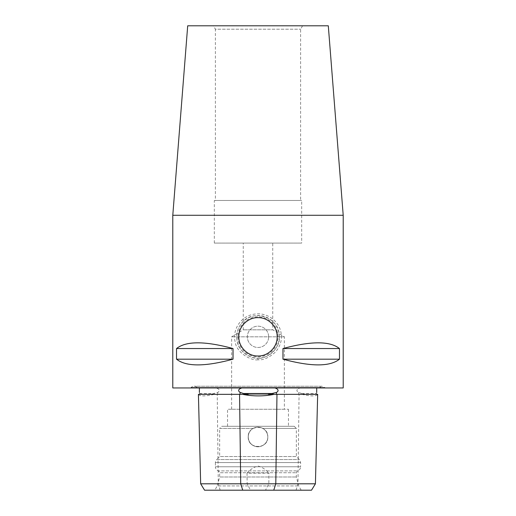 <?xml version="1.0" encoding="UTF-8"?>
<svg xmlns="http://www.w3.org/2000/svg" width="516" height="516" viewBox="0 0 516 516"><rect width="100%" height="100%" fill="white"/><g stroke="black" fill="none" stroke-linecap="round" stroke-linejoin="round"><path stroke-width="0.39" stroke-dasharray="2.58 1.94" d="M227.537 426.293L288.463 426.293L227.537 426.293L227.537 409.252L288.463 409.252L227.537 409.252M284.361 409.252L231.639 409.252L284.361 409.252L284.361 336.819L272.738 329.834L243.262 329.834L272.738 329.834L272.738 243.088L243.262 243.088L272.738 243.088M277.169 336.819A19.169 19.169 0 0 0 240.295 329.472A19.169 19.169 0 0 0 265.347 354.531A19.169 19.169 0 0 0 277.169 336.819M213.424 25.8L302.576 25.8L213.424 25.8L215.391 29.206L300.609 29.206L215.391 29.206L215.391 200.485L300.609 200.485L215.391 200.485M302.576 25.8L300.609 29.206L300.609 200.485M328.299 25.8L187.701 25.8M301.673 200.485L214.327 200.485L301.673 200.485L301.673 243.088L214.327 243.088L301.673 243.088M343.211 215.275L172.789 215.275M301.202 490.2L298.745 485.937L296.345 476.99L296.345 472.733L297.41 470.895C299.409 470.244 300.473 468.87 300.609 466.767L215.391 466.767L215.391 462.568L300.609 462.568L215.391 462.568A4.263 4.263 0 0 1 216.643 459.556L299.357 459.556L216.643 459.556L219.655 456.544L296.345 456.544L299.357 459.556L300.609 462.568L300.609 466.767L215.391 466.767A4.263 4.263 0 0 0 218.59 470.895L297.41 470.895L218.59 470.895L219.655 472.733L296.345 472.733L219.655 472.733L219.655 476.99L296.345 476.99L219.655 476.99L217.255 485.937L298.745 485.937L217.255 485.937L214.798 490.2L301.202 490.2L214.798 490.2M294.217 426.293L296.345 428.422L262.838 428.422L296.345 428.422L296.345 456.544L219.655 456.544L219.655 428.422L253.162 428.422C256.387 426.732 259.613 426.732 262.838 428.422C265.998 430.35 267.656 433.188 267.798 436.942C268.056 443.663 260.374 448.817 254.24 445.992C246.835 443.386 246.19 431.886 253.162 428.422C246.19 431.886 246.835 443.386 254.24 445.992C260.374 448.817 268.056 443.663 267.798 436.942C268.404 424.287 247.557 424.32 248.202 436.975C247.635 449.597 268.404 449.565 267.798 436.942A9.798 9.798 0 0 0 258 427.145A9.798 9.798 0 0 0 248.202 436.942A9.798 9.798 0 0 0 258 446.74A9.798 9.798 0 0 0 267.798 436.942C267.656 433.188 265.998 430.35 262.838 428.422C259.613 426.732 256.387 426.732 253.162 428.422L219.655 428.422L221.783 426.293L294.217 426.293L221.783 426.293M301.692 393.514L298.596 392.457C296.384 391.173 296.384 389.87 298.596 388.548L300.054 387.948L216.223 387.948L217.681 388.548C219.906 389.832 219.906 391.134 217.681 392.457L210.528 394.34L305.717 394.34L301.692 393.514L316.579 393.514L315.76 394.34L317.669 394.34M305.717 394.34L210.528 394.34M216.223 387.948L300.054 387.948M316.701 387.948L275.009 387.948L318.501 387.948L316.695 387.948L316.701 388.548M190.623 387.948L325.377 387.948L190.623 387.948L191.081 387.49L324.919 387.49L191.081 387.49A4.263 4.263 0 0 1 197.499 387.948L241.72 387.948L199.376 387.948L199.382 388.658M198.415 394.34L248.338 394.34M268.423 394.34L315.76 394.34M200.382 394.34L199.524 393.514L199.382 392.347M316.701 392.457L316.579 393.514M197.499 387.948L199.402 387.948M198.518 394.34C199.679 396.423 205.026 396.423 214.553 394.34M200.666 483.808L247.17 483.808L250.492 490.2L265.482 490.2L268.817 483.808L268.965 473.159L247.016 473.159C250.131 469.554 253.788 467.173 257.994 466.019C262.199 467.173 265.856 469.554 268.965 473.159M258 359.775C251.698 361.116 236.509 352.938 235.193 341.979C231.91 329.324 241.436 315.734 254.498 314.128C266.333 312.09 278.35 320.339 280.82 331.685C282.497 338.715 280.807 345.41 275.763 351.764C269.21 357.685 263.289 360.355 258 359.775L258 358.123C265.347 359.916 281.02 348.352 279.304 336.806C280.401 317.411 252.563 307.742 241.353 323.519C237.244 328.885 235.876 334.916 237.244 341.611C238.437 351.783 252.266 359.368 258 358.123M279.304 336.819A21.304 21.304 0 0 1 258 358.123A21.304 21.304 0 0 1 236.696 336.819A21.304 21.304 0 0 1 258 315.515A21.304 21.304 0 0 1 279.304 336.819M172.789 387.948L343.211 387.948M282.968 359.188C311.116 366.792 329.95 366.792 339.47 359.188L339.47 348.539C329.95 340.934 311.116 340.934 282.968 348.539L282.968 359.188L339.47 359.188M176.53 359.188C186.05 366.792 204.884 366.792 233.032 359.188L233.032 348.539C204.884 340.934 186.05 340.934 176.53 348.539L176.53 359.188L233.032 359.188M237.973 336.819A20.027 20.027 0 0 0 268.01 354.163A20.027 20.027 0 0 0 268.01 319.481A20.027 20.027 0 0 0 237.973 336.819M268.649 336.819A10.649 10.649 0 0 0 252.672 327.596A10.649 10.649 0 0 0 252.672 346.043A10.649 10.649 0 0 0 268.649 336.819A10.649 10.649 0 0 0 258 326.17A10.649 10.649 0 0 0 247.351 336.819A10.649 10.649 0 0 0 258 347.474A10.649 10.649 0 0 0 268.649 336.819M176.53 348.539L233.032 348.539M282.968 348.539L339.47 348.539M247.016 473.159L247.17 483.808M268.817 483.808L315.418 483.808M250.492 490.2L204.568 490.2M284.361 336.819L231.639 336.819L284.361 336.819M311.516 490.2L265.482 490.2M301.718 394.34C311.206 396.423 316.495 396.423 317.585 394.34M298.596 394.34L298.596 392.457M298.596 388.548L298.596 387.948M217.681 394.34L217.681 392.457M217.681 388.548L217.681 387.948M199.524 393.514L214.579 393.514M220.171 490.2L218.3 483.808L217.223 394.34M296.081 490.2L297.971 483.808L299.061 394.34M288.463 409.252L288.463 426.293M231.639 409.252L231.639 336.819L243.262 329.834L243.262 243.088M214.327 243.088L214.327 200.485M318.501 387.948L321.907 386.245L194.093 386.245L321.907 386.245L325.377 387.948"/><path stroke-width="0.77" d="M258 317.65C268.268 317.411 277.415 326.557 277.169 336.819C277.415 347.087 268.268 356.233 258 355.995C247.732 356.233 238.585 347.087 238.831 336.819C238.585 326.557 247.732 317.411 258 317.65M172.789 215.275L187.701 25.8L328.299 25.8L343.211 215.275L172.789 215.275L172.789 387.948L343.211 387.948L343.211 215.275M316.701 388.548L316.701 392.457M311.509 490.2L315.418 483.808L200.672 483.808L204.575 490.2L311.509 490.2L315.418 483.808L317.663 394.34L268.423 394.34L276.466 392.457C278.601 391.173 278.601 389.87 276.466 388.548L275.009 387.948M241.72 387.948L240.056 388.658C238.173 389.87 238.173 391.102 240.056 392.347L243.481 393.514L248.338 394.34L198.415 394.34L200.666 483.808L198.421 394.34M199.382 392.347L199.402 387.948M274.241 394.34C263.682 396.423 253.104 396.423 242.507 394.34M339.47 359.188C329.95 366.792 311.116 366.792 282.968 359.188L282.968 348.539C311.116 340.934 329.95 340.934 339.47 348.539L339.47 359.188L282.968 359.188M233.032 359.188C204.884 366.792 186.05 366.792 176.53 359.188L176.53 348.539C186.05 340.934 204.884 340.934 233.032 348.539L233.032 359.188L176.53 359.188M233.032 348.539L176.53 348.539M339.47 348.539L282.968 348.539M276.466 388.548L276.466 387.948M240.056 388.658L240.056 387.948M240.056 394.34L240.056 392.347M276.466 394.34L276.466 392.457M273.757 490.2L275.796 483.808L276.969 394.34M273.261 393.514L243.481 393.514M239.559 394.34L240.72 483.808L242.739 490.2M316.708 388.316L316.708 387.948M204.568 490.2L200.666 483.808M315.418 483.808L317.669 394.34"/></g></svg>
